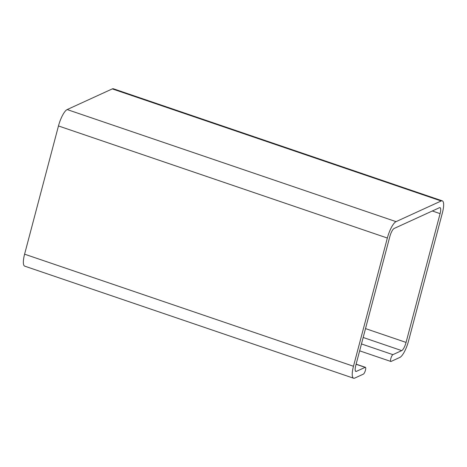 <?xml version="1.0" encoding="UTF-8"?>
<svg xmlns="http://www.w3.org/2000/svg" width="467" height="467" viewBox="0 0 467 467"><rect width="100%" height="100%" fill="white"/><g stroke="black" fill="none" stroke-linecap="round" stroke-linejoin="round"><path stroke-width="0.7" d="M442.29 200.857L113.411 88.783A15.049 4.098 108.8 0 0 112.29 88.899L67.172 109.564A15.049 4.098 108.8 0 0 58.468 125.956L24.593 254.176A15.049 4.098 108.8 0 0 24.71 266.143L353.589 378.217A15.049 4.098 -71.2 0 1 353.472 366.256L387.347 238.036A15.049 4.098 -71.2 0 1 396.051 221.638L441.169 200.979A15.049 4.098 -71.2 0 1 442.29 200.857A15.049 4.098 -71.2 0 1 442.407 212.824L408.532 341.044A15.049 4.098 -71.2 0 1 399.828 357.436L391.113 361.429A3.613 0.987 -71.2 0 1 390.844 361.458A3.613 0.987 -71.2 0 1 390.937 358.154A3.613 0.987 -71.2 0 1 392.905 354.651L401.719 350.618A7.525 2.049 108.8 0 0 406.068 342.416L440.095 213.635A7.525 2.049 108.8 0 0 440.037 207.652A7.525 2.049 108.8 0 0 439.476 207.71L394.16 228.462A7.525 2.049 108.8 0 0 389.811 236.658L355.784 365.445A7.525 2.049 108.8 0 0 355.842 371.428A7.525 2.049 108.8 0 0 356.403 371.364L365.153 367.36A3.613 0.987 -71.2 0 1 365.428 367.331A3.613 0.987 -71.2 0 1 365.328 370.635A3.613 0.987 -71.2 0 1 363.367 374.137L354.71 378.101A15.049 4.098 -71.2 0 1 353.589 378.217M58.468 125.956L387.347 238.036M396.051 221.638L67.172 109.564M353.472 366.256L24.593 254.176M356.093 364.272L365.153 367.36M356.403 371.364L355.434 371.037M432.325 210.985L440.095 213.635M406.068 342.416L365.515 328.599M363.168 337.478L401.719 350.618M392.905 354.651L361.464 343.94M112.29 88.899L441.169 200.979M365.428 367.331L356.123 364.161M390.844 361.458L359.643 350.828"/></g></svg>
